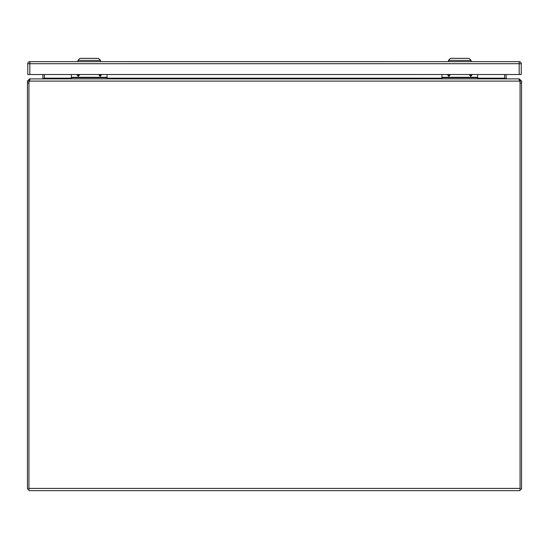 <?xml version="1.0" encoding="UTF-8"?>
<svg xmlns="http://www.w3.org/2000/svg" width="549" height="549" viewBox="0 0 549 549"><rect width="100%" height="100%" fill="white"/><g stroke="black" fill="none" stroke-linecap="round" stroke-linejoin="round"><path stroke-width="0.82" d="M471.056 74.52A0.453 0.453 0 0 1 470.726 75.282A0.453 0.453 0 0 1 470.397 74.52M472.27 74.52L470.726 76.407L469.182 74.52M449.178 74.52A0.453 0.453 0 0 1 448.849 75.282A0.453 0.453 0 0 1 448.519 74.52M450.393 74.527L448.849 76.407L447.305 74.52M441.959 74.52L441.959 77.279L477.616 77.279L477.616 74.52M477.616 77.279L477.616 78.884M441.959 78.884L441.959 77.279M441.959 77.711L477.616 77.711M100.481 74.52A0.453 0.453 0 0 1 100.151 75.282A0.453 0.453 0 0 1 99.822 74.52M101.695 74.527L100.151 76.407L98.607 74.52M78.603 74.52A0.453 0.453 0 0 1 78.274 75.282A0.453 0.453 0 0 1 77.944 74.52M79.818 74.527L78.274 76.407L76.73 74.52M71.384 74.52L71.384 77.279L107.041 77.279L107.041 74.52M107.041 77.279L107.041 78.884M71.384 78.884L71.384 77.279M71.384 77.711L107.041 77.711M519.327 80.367L520.068 81.108L520.068 83.105L521.55 83.105L521.55 489.152L520.068 489.152M521.55 83.105L521.55 81.108L520.068 81.108M521.55 81.108L519.327 78.884L519.327 79.413M519.327 78.884L518.606 78.884M477.616 78.15L504.627 78.15A2.223 2.223 0 0 0 504.627 78.198L504.627 74.52M505.403 78.631L506.151 78.383L506.851 78.884M506.151 78.383A0.741 0.741 0 0 1 506.109 78.143L506.109 74.52M28.932 81.108L27.45 81.108L27.45 83.105L28.932 83.105L28.932 81.115L29.673 80.367M28.932 489.152L27.45 489.152L27.45 83.105M29.673 79.413L29.673 78.884L27.45 81.115M44.373 78.198A2.223 2.223 0 0 0 44.373 78.15L42.575 78.884M30.394 78.884L29.673 78.884M42.149 78.884L42.849 78.383L43.597 78.631M42.891 74.52L42.891 78.15A0.741 0.741 0 0 1 42.849 78.383M29.234 81.108A6.423 6.423 0 0 0 28.932 83.071L28.932 490.641L520.068 490.641L520.068 83.071A6.423 6.423 0 0 0 519.766 81.108L518.798 78.884L30.202 78.891L29.234 81.108L519.766 81.108L519.635 80.435M504.627 78.198L506.425 78.884M71.384 78.15L44.373 78.15L44.373 74.52M100.556 61.653L100.556 60.417L77.91 60.417L77.91 61.653M100.556 60.424L98.497 58.366L89.233 58.359L79.969 58.359L77.91 60.424M471.111 61.653L471.111 60.417L448.464 60.417L448.464 61.653M471.111 60.424L469.052 58.359L450.523 58.359L448.464 60.424M29.838 74.52L519.182 74.52L519.182 63.718L29.838 63.718L29.838 74.52L27.779 74.52L27.779 63.718L27.779 74.52M29.838 61.66A2.059 2.059 0 0 0 27.779 63.718A2.059 2.059 0 0 1 29.838 61.66A2.059 2.059 0 0 0 27.779 63.718L29.838 63.718L29.838 61.66L519.182 61.653L519.182 63.718L521.241 63.718L521.241 74.52L519.182 74.52M521.241 63.718A2.059 2.059 0 0 0 519.182 61.66A2.059 2.059 0 0 1 521.241 63.718M520.068 488.418L28.932 488.418M107.041 78.15L441.959 78.15"/></g></svg>
